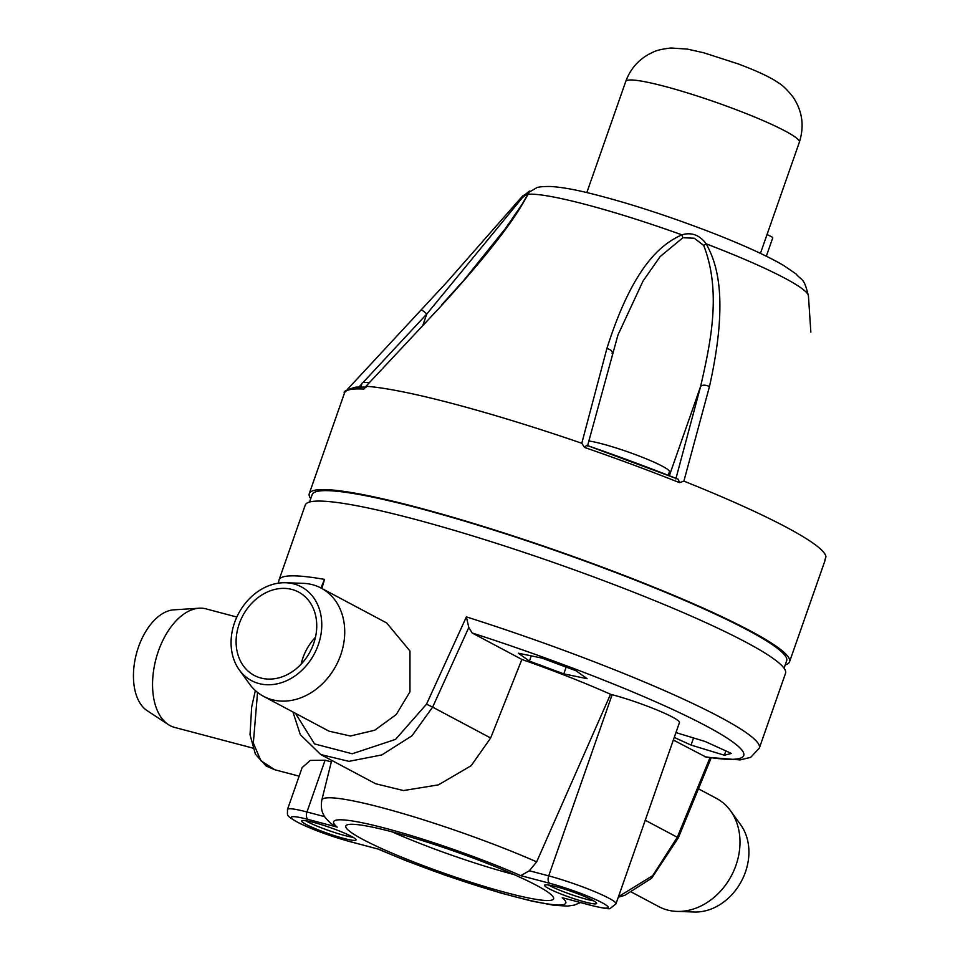 <?xml version="1.0" encoding="UTF-8"?>
<svg xmlns="http://www.w3.org/2000/svg" width="960" height="960" viewBox="0 0 960 960"><rect width="100%" height="100%" fill="white"/><g stroke="black" fill="none" stroke-linecap="round" stroke-linejoin="round"><path stroke-width="1.44" d="M295.452 713.316L314.568 743.928L352.224 753.768L395.544 739.392L426.528 704.16L432.636 707.136L468.792 627.492L466.392 616.884A254.436 27.924 19.3 0 1 719.832 717.012A254.436 27.924 19.3 0 1 759.348 748.068L785.532 673.296A254.436 27.924 -160.7 0 0 746.016 642.24A254.436 27.924 -160.7 0 0 480.768 538.404A254.436 27.924 -160.7 0 0 305.244 505.104L279.06 579.876A254.436 27.924 19.3 0 1 324.528 579.384L321.888 588.48M466.392 616.884L426.528 704.16M285.684 582.744L303.06 583.332A61.308 49.548 118 0 1 312.504 584.7A61.308 49.548 118 0 1 321.156 588.096L386.64 622.932L409.968 651.012L409.956 691.848L396.216 714.564L374.748 730.212L350.436 736.008L329.04 731.184L263.568 696.348A61.308 49.548 118 0 1 249.492 684L239.304 669.924A53.1 42.912 118 0 1 234.552 622.668A53.1 42.912 118 0 1 285.684 582.744A53.1 42.912 118 0 1 293.868 583.932A53.1 42.912 118 0 1 318.288 644.808A53.1 42.912 118 0 1 258.984 683.556A53.1 42.912 118 0 1 239.304 669.924M320.916 587.964L324.528 579.384M490.656 738L432.636 707.136L411.984 735.792L381.864 754.92L348.972 761.352L320.808 754.584L375.636 783.756L403.512 790.548L438.408 784.872L471.168 765.696L490.656 738L521.88 659.448L472.116 632.964L468.792 627.492M673.344 740.028L706.284 757.224M257.544 692.424L253.344 743.088L260.868 760.716L274.752 769.74L266.136 765.984L255.408 754.224L250.032 734.712L251.664 707.004L255.36 690.564M349.572 841.476A6.132 3.552 104.8 0 0 350.016 841.644C331.464 836.508 314.628 830.4 299.532 823.32C284.64 814.92 287.856 816.048 287.46 809.496L302.148 767.58L310.308 760.416L325.08 760.212L306.96 811.98A6.132 3.552 104.8 0 0 308.136 819.432A39.852 4.368 19.3 0 0 297.432 822.144A39.852 4.368 19.3 0 0 349.572 841.476L377.796 848.964M331.344 761.868L325.08 760.212M521.88 659.448A158.088 17.352 -160.7 0 1 610.536 694.284L536.664 861.864L529.344 870.768L548.688 875.88A45.984 5.04 19.3 0 1 593.916 891.312A45.984 5.04 19.3 0 1 615.984 903.804L610.344 908.352C610.224 909.36 604.02 908.424 591.744 905.556A6.132 3.552 -75.2 0 1 591.3 905.376L562.2 897.684L591.744 905.556M536.664 861.864A141.324 15.504 19.3 0 0 397.98 812.124A141.324 15.504 19.3 0 0 321.78 800.16C320.112 811.404 324.216 815.292 323.844 815.16C323.64 815.868 326.04 818.676 331.008 823.584L337.236 827.124A123.012 13.5 19.3 0 1 385.764 828.372A123.012 13.5 19.3 0 1 520.752 875.64L529.344 870.768M592.332 900.108A27.588 3.024 -160.7 0 0 563.568 888.84A27.588 3.024 -160.7 0 0 544.536 885.228A27.588 3.024 -160.7 0 0 548.82 888.6A27.588 3.024 -160.7 0 0 577.584 899.856A27.588 3.024 -160.7 0 0 596.616 903.468A27.588 3.024 -160.7 0 0 592.332 900.108M506.952 892.848A110.088 12.084 -160.7 0 0 553.644 898.68A110.088 12.084 -160.7 0 0 500.316 868.716A110.088 12.084 -160.7 0 0 392.484 831.948A110.088 12.084 -160.7 0 0 345.864 825.912A110.088 12.084 -160.7 0 0 398.232 855.732A110.088 12.084 -160.7 0 0 506.952 892.848M343.836 838.416A28.812 3.168 -160.7 0 0 356.052 839.976A28.812 3.168 -160.7 0 0 342.216 832.152A28.812 3.168 -160.7 0 0 313.872 822.48A28.812 3.168 -160.7 0 0 301.656 820.932A28.812 3.168 -160.7 0 0 315.492 828.756A28.812 3.168 -160.7 0 0 343.836 838.416M615.984 903.804L679.44 722.628A45.984 5.04 -160.7 0 0 657.36 710.136A45.984 5.04 -160.7 0 0 612.132 694.704L610.536 694.284M518.34 653.196L529.416 661.116L563.808 673.872L587.112 678.696L576.036 670.764L541.644 658.02L518.34 653.196M674.244 737.448L691.056 745.08L724.368 755.232L731.424 753.444L705.168 741.504L675.948 732.6M709.932 757.8L677.292 837.288L678.312 837.852L651.648 878.244L624.804 895.32L618.3 897.204M618.492 896.652L652.68 875.676L677.292 837.288L645.252 820.248M531.264 655.872L529.416 661.116M563.808 673.872L566.172 667.116M724.368 755.232L725.88 750.912M691.056 745.08L693.552 737.964M593.58 900.792A27.588 3.024 19.3 0 1 549.828 885.72A27.588 3.024 19.3 0 1 548.58 885.036M353.184 837.36A28.812 3.168 19.3 0 1 344.844 835.548A28.812 3.168 19.3 0 1 305.52 820.668M631.932 892.332L658.836 906.648A61.308 49.548 -62 0 0 667.488 910.032A61.308 49.548 -62 0 0 676.944 911.412A61.308 49.548 -62 0 0 735.972 865.296A61.308 49.548 -62 0 0 730.5 810.744A61.308 49.548 -62 0 0 716.436 798.384L698.472 788.832M676.944 911.412L694.308 912A53.1 42.912 -62 0 0 745.44 872.064A53.1 42.912 -62 0 0 740.688 824.82L730.5 810.744M236.832 617.028L205.932 608.856A61.308 35.472 104.8 0 0 199.128 608.208A61.308 35.472 104.8 0 0 158.376 651.168A61.308 35.472 104.8 0 0 168.36 724.596A61.308 35.472 104.8 0 0 170.112 725.652A61.308 35.472 104.8 0 0 174.588 727.404L252.732 748.068M199.128 608.208L173.76 609.852A53.1 30.72 104.8 0 0 138.48 647.052A53.1 30.72 104.8 0 0 147.12 710.64L168.36 724.596M321.156 588.096A61.308 49.548 118 0 1 340.704 654.996A61.308 49.548 118 0 1 272.22 699.732A61.308 49.548 118 0 1 263.568 696.348M291.936 589.452A47.208 38.16 -62 0 0 240.816 619.8A47.208 38.16 -62 0 0 254.244 675.42A47.208 38.16 -62 0 0 260.916 678.024A47.208 38.16 -62 0 0 312.036 647.688A47.208 38.16 -62 0 0 298.596 592.068A47.208 38.16 -62 0 0 291.936 589.452M301.128 664.164A47.208 38.16 118 0 1 315.468 637.236M784.068 668.208L786.66 660.78A251.376 27.588 -160.7 0 0 747.624 630.096A251.376 27.588 -160.7 0 0 485.568 527.508A251.376 27.588 -160.7 0 0 312.168 494.616L309.564 502.044M310.74 498.696A254.436 27.924 19.3 0 1 309.276 493.596A254.436 27.924 19.3 0 1 314.004 490.428A254.436 27.924 19.3 0 1 578.292 558.324A254.436 27.924 19.3 0 1 789.552 661.788A254.436 27.924 19.3 0 1 785.232 664.86M363.048 382.512L426.792 314.016L522.504 197.532L523.236 195.492A151.476 16.62 -160.7 0 0 522.804 195.876L519.744 199.224L529.332 191.052L528.24 194.22C521.616 204.732 512.22 227.82 442.152 304.92L365.364 386.94L442.152 304.92M586.668 445.308L584.508 447.432L581.796 443.268L606.9 348.468C634.848 260.256 665.16 242.628 681.84 234.828C691.524 231.972 699.636 234.984 706.2 243.864C715.8 261.456 729.804 295.44 709.476 386.508L683.892 481.128L679.488 482.64L678.288 479.28A251.376 27.588 -160.7 0 0 633.192 461.976A251.376 27.588 -160.7 0 0 586.668 445.308L678.6 479.376M527.46 194.856L527.076 194.04L522.504 197.532M581.796 443.268A254.436 27.924 -160.7 0 0 366.348 386.316L363.84 389.088A254.436 27.924 -160.7 0 0 349.248 389.772A254.436 27.924 -160.7 0 0 344.52 392.952L309.276 493.596M825.156 558.936L824.808 561.144A254.436 27.924 -160.7 0 0 824.988 560.052L825.96 556.704A254.436 27.924 -160.7 0 0 683.892 481.128M612.12 353.592C612.9 351.504 611.16 349.8 606.9 348.468M587.496 446.016L617.952 334.98L643.02 281.064L660.18 256.548L682.908 237.72L681.84 234.828A151.476 16.62 -160.7 0 0 528.24 194.22L526.776 196.44M709.476 386.508C705.504 384.78 702.552 384.744 700.62 386.4C710.604 342.852 721.692 291.78 703.692 245.424L694.236 238.224L682.908 237.72M810.852 332.136L808.428 295.896A151.476 16.62 -160.7 0 0 706.2 243.864L703.692 245.424M669.336 475.716L700.62 386.4L675.852 478.92M668.22 475.284L669.444 471.78A45.984 5.04 -160.7 0 0 634.776 454.368A45.984 5.04 -160.7 0 0 588.84 440.976M358.944 386.94L361.944 383.712M422.964 324.936L426.792 314.016C423.504 310.98 421.608 309.72 421.092 310.26M369.192 382.812A45.984 5.04 -160.7 0 0 363.012 382.524A45.984 5.04 -160.7 0 0 362.148 383.1L360.816 386.916M766.32 256.2L772.74 237.864A12.264 1.344 -160.7 0 0 767.016 234.6M472.116 632.964A242.184 26.58 19.3 0 1 706.14 725.952A242.184 26.58 19.3 0 1 704.688 756.696M562.2 897.684A123.012 13.5 19.3 0 1 513.672 896.424A123.012 13.5 19.3 0 1 378.672 849.168M337.236 827.124L308.136 819.432M591.3 905.376A39.852 4.368 19.3 0 0 602.004 902.664A39.852 4.368 19.3 0 0 549.852 883.332L520.752 875.64M549.852 883.332A6.132 3.552 -75.2 0 1 548.688 875.88L612.132 694.704M287.46 809.496A45.984 5.04 19.3 0 1 306.6 811.884A45.984 5.04 19.3 0 1 306.96 811.98L324.744 816.684M513.84 874.488A108.384 11.892 19.3 0 1 512.46 874.128A108.384 11.892 19.3 0 1 512.064 874.02A108.384 11.892 19.3 0 1 392.052 831.84M527.076 194.04L529.332 191.052M679.488 482.64A254.436 27.924 -160.7 0 0 584.508 447.432M799.368 142.212A91.968 10.092 -160.7 0 0 730.032 107.388A91.968 10.092 -160.7 0 0 625.764 81.42C630.132 69.48 637.824 60.42 648.84 54.24C653.856 52.008 655.332 49.824 670.956 48L687.432 49.104L703.644 52.752L737.76 63.756C757.152 71.016 770.652 77.34 778.248 82.716C782.508 85.116 787.5 89.976 793.212 97.308C802.404 111.156 804.456 126.12 799.368 142.212L760.44 253.368M279.06 579.876L278.304 583.176M292.956 711.984L300.336 734.712L320.82 754.596M706.188 757.212L740.052 759.912L750.672 757.368L759.348 748.068M299.136 776.184L274.752 769.74M321.78 800.16L331.704 760.38M711.12 757.98L678.312 837.852M580.428 902.568L574.212 905.136L567.564 906.096L553.812 905.268L531.636 901.068L501.12 893.124L445.62 875.388L406.164 860.748L377.964 849.036M378.144 849.084L350.016 841.644M522.804 195.876L536.916 187.62C539.016 186.84 543.396 186.456 550.068 186.48C559.74 186.96 572.052 189 587.004 192.612C622.356 201.192 661.92 213.78 705.72 230.352C732.408 240.516 762.96 253.416 783.516 265.38L796.02 273.936C802.548 281.616 803.712 276.912 808.428 295.896M527.484 194.808L522.324 203.952L505.428 228.54L463.812 280.344L441.636 304.92M824.808 561.144L789.552 661.788M344.52 392.952C342.888 391.608 346.68 389.664 355.908 387.12L366.432 387.072M519.744 199.224L447.06 281.952L347.28 389.532M586.836 192.576L625.764 81.42"/></g></svg>
